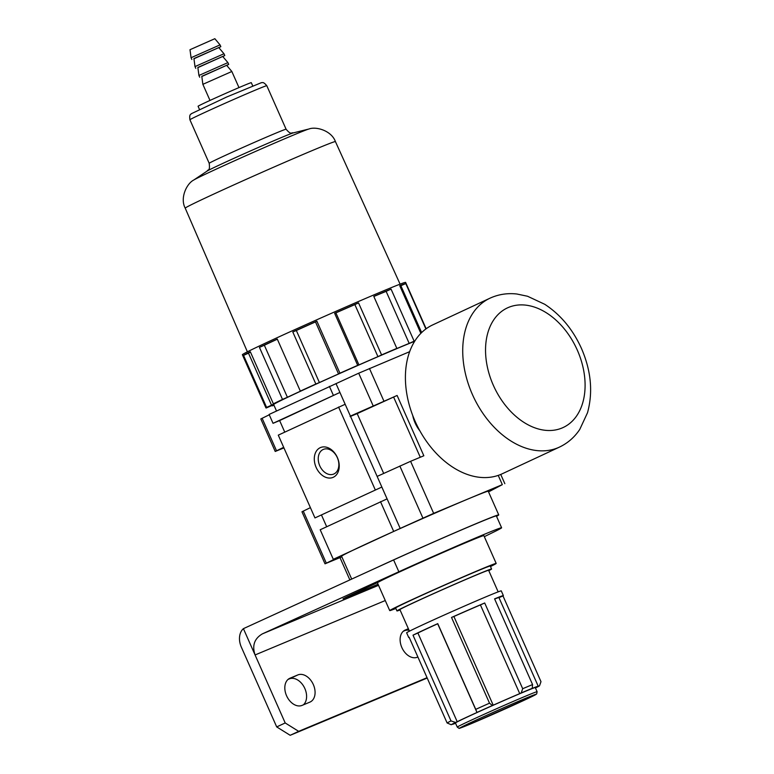 <?xml version="1.0" encoding="UTF-8"?>
<svg xmlns="http://www.w3.org/2000/svg" width="774" height="774" viewBox="0 0 774 774"><rect width="100%" height="100%" fill="white"/><g stroke="black" fill="none" stroke-linecap="round" stroke-linejoin="round"><path stroke-width="1.16" d="M357.027 592.158L351.986 595.119L378.041 584.225M339.989 557.628L349.838 579.861M484.321 536.653L493.096 532.377A77.623 1.567 156.1 0 0 501.61 527.771L496.366 515.948A77.623 1.567 156.1 0 0 393.608 559.941L377.093 567.458A80.215 1.625 -23.9 0 1 455.393 532.493A80.215 1.625 -23.9 0 1 498.737 514.894A80.215 1.625 -23.9 0 1 496.54 516.316M480.422 604.929A46.895 0.948 156.1 0 0 453.903 616.491L451.523 617.449A51.752 1.045 156.1 0 1 484.698 602.985L480.422 604.929L519.731 693.63L521.163 692.972A48.52 0.977 -23.9 0 1 532.212 688.347L531.37 688.754A46.895 0.948 -23.9 0 1 538.24 686.267A46.895 0.948 -23.9 0 1 538.104 686.422L539.507 685.822L540.987 681.671L502.994 595.932L498.969 597.654M351.677 579.02L341.586 556.245A80.215 1.625 -23.9 0 1 414.264 522.256A80.215 1.625 -23.9 0 1 488.259 491.248L498.737 514.894M395.862 608.47A58.224 1.18 -23.9 0 1 389.728 610.599A58.224 1.18 -23.9 0 1 442.476 585.937A58.224 1.18 -23.9 0 1 496.182 563.424L483.866 535.637A58.224 1.18 156.1 0 0 433.624 556.612A58.224 1.18 156.1 0 0 377.799 582.474L346.626 597.006L343.037 598.805L351.986 595.119M496.182 563.424A58.224 1.18 -23.9 0 1 490.484 566.539M400.061 609.96A51.752 1.045 -23.9 0 1 396.956 610.938L395.64 607.977A51.752 1.045 -23.9 0 1 442.534 586.053A51.752 1.045 -23.9 0 1 490.271 566.046L491.577 569.006A51.752 1.045 -23.9 0 1 488.771 570.651M396.956 610.938A51.752 1.045 -23.9 0 1 443.841 589.014A51.752 1.045 -23.9 0 1 491.577 569.006M409.456 631.168L399.906 609.622A48.52 0.977 -23.9 0 1 443.87 589.072A48.52 0.977 -23.9 0 1 488.626 570.312L498.166 591.858M455.576 723.274A46.895 0.948 -23.9 0 1 452.48 724.271A46.895 0.948 -23.9 0 1 452.626 724.116L451.213 724.725L447.111 722.964L409.117 637.225A51.752 1.045 156.1 0 0 408.74 637.544L406.65 632.813A51.752 1.045 -23.9 0 1 453.535 610.889A51.752 1.045 -23.9 0 1 501.271 590.881L503.371 595.612A51.752 1.045 156.1 0 0 494.576 598.853L532.57 684.584L532.212 688.347M408.74 637.544A51.752 1.045 156.1 0 0 409.233 637.476M447.111 722.964A51.752 1.045 -23.9 0 1 451 720.913L455.557 722.432L457.202 721.707A46.895 0.948 -23.9 0 1 476.987 712.477L475.749 709.361A51.752 1.045 -23.9 0 1 489.516 703.179L492.409 705.511L493.212 705.191A46.895 0.948 -23.9 0 1 519.731 693.63M475.749 709.361L437.755 623.631A51.752 1.045 156.1 0 0 413.006 635.173L451 720.913M451.523 617.449L489.516 703.179M484.698 602.985L522.692 688.715A51.752 1.045 -23.9 0 1 532.57 684.584M273.841 404.966A84.095 1.703 -23.9 0 1 271.229 405.818L266.324 407.956A89.271 1.809 -23.9 0 1 265.966 407.946A89.271 1.809 -23.9 0 1 266.595 407.405L271.539 405.189A84.095 1.703 -23.9 0 1 276.937 402.335L273.386 403.825A89.271 1.809 -23.9 0 1 282.5 399.413L287.406 397.275A84.095 1.703 -23.9 0 1 301.579 390.667L300.331 391.102A89.271 1.809 -23.9 0 1 315.85 384.02L319.401 382.53A84.095 1.703 -23.9 0 1 338.548 373.939L339.941 373.203A89.271 1.809 -23.9 0 1 357.694 365.338L358.942 364.912A84.095 1.703 -23.9 0 1 377.935 356.63L381.592 354.918A89.271 1.809 -23.9 0 1 396.839 348.387L395.446 349.122A84.095 1.703 -23.9 0 1 409.185 343.385L414.129 341.16A89.271 1.809 -23.9 0 1 414.961 340.821M273.957 405.237A89.271 1.809 -23.9 0 1 272.38 405.857L273.919 405.141M276.512 410.994L273.648 404.541A80.864 1.635 -23.9 0 1 331.33 377.238A80.864 1.635 -23.9 0 1 414.651 341.324M521.163 692.972L522.692 688.715M437.755 623.631L437.687 623.776A46.895 0.948 156.1 0 0 417.892 633.006L457.202 721.707M417.892 633.006L413.006 635.173M437.687 623.776L476.987 712.477M453.903 616.491L493.212 705.191M501.61 527.771A77.623 1.567 156.1 0 0 398.852 571.763L262.376 633.867L378.525 585.318M377.093 567.458L243.413 628.652L255.072 654.959C251.937 645.613 254.375 638.589 262.376 633.867M243.413 628.652A16.177 11.707 -112.7 0 0 241.333 647.093L276.705 726.912L290.182 735.3L427.2 678.034M409.059 630.268A14.88 10.265 65 0 0 404.638 630.694L403.341 631.236M303.369 704.853A14.88 10.265 65 0 0 304.105 687.012A14.88 10.265 65 0 0 289.341 678.885L288.044 679.427M427.054 677.685L298.677 731.343L285.2 722.955L255.072 654.959L385.268 600.537M408.372 628.72L405.305 630.007A14.88 10.265 65 0 0 405.044 630.123A14.88 10.265 65 0 0 401.948 647.751A14.88 10.265 65 0 0 417.36 657.203L417.883 656.991M302.063 705.395L309.89 702.124A14.88 10.265 65 0 0 310.151 702.008A14.88 10.265 65 0 0 313.247 684.38A14.88 10.265 65 0 0 297.835 674.928L290.008 678.198A14.88 10.265 65 0 0 289.747 678.314A14.88 10.265 65 0 0 286.651 695.942A14.88 10.265 65 0 0 302.063 705.395M285.2 722.955L276.705 726.912M298.677 731.343L290.182 735.3M319.768 465.822A13.371 9.675 -112.7 0 0 333.7 474.065A13.371 9.675 -112.7 0 0 337.474 457.995A13.371 9.675 -112.7 0 0 323.387 449.394A13.371 9.675 -112.7 0 0 319.768 465.822M316.15 467.428A16.177 11.707 -112.7 0 0 337.745 472.808A16.177 11.707 -112.7 0 0 326.396 447.198A16.177 11.707 -112.7 0 0 316.15 467.428M419.885 430.857A25.426 17.531 -115 0 1 412.745 415.541M559.428 447.111L502.113 473.833A82.15 56.657 -115 0 1 416.044 423.33A82.15 56.657 -115 0 1 432.666 324.925L489.981 298.193A82.15 56.657 -115 0 0 473.359 396.598A82.15 56.657 -115 0 0 559.428 447.111C567.729 443.163 574.511 437.271 579.765 429.425L587.514 412.736C593.126 392.157 591.113 370.765 581.497 348.542C572.905 329.492 560.647 314.737 544.722 304.279L527.529 296.248L516.887 294.014C507.405 292.94 498.437 294.333 489.981 298.193M284.755 432.124L279.627 420.563L339.912 392.447L273.038 423.32L269.11 414.448L358.701 373.203L409.659 351.677M279.627 420.563L273.038 423.32M381.834 487.059L314.96 517.922L381.834 487.059L387.077 498.882L320.204 529.755L333.304 559.312L339.912 556.554L325.012 563.811L341.856 556.854M326.676 526.736L321.549 515.174M339.912 392.447L345.156 404.27L278.282 435.143L314.96 517.922M488.539 491.896L502.326 484.64L433.653 513.346L400.197 528.439L335.993 383.575M383.681 473.417L357.182 413.616L350.109 416.567M433.653 513.346L410.597 461.314L423.842 455.77L397.11 395.466L357.182 413.616M400.197 528.439L333.304 559.312M283.671 447.324L275.225 451.465L283.932 447.904M310.403 507.638L301.957 511.778L325.012 563.811M333.323 395.204L329.395 386.332M393.589 531.196L380.489 501.639M375.245 489.807L338.567 407.027M410.597 461.314L377.132 476.407M397.11 395.466L350.409 416.093M269.265 414.796L260.819 418.937L275.225 451.465M198.076 106.261L199.46 109.386L198.076 106.261A29.112 0.59 -23.9 0 1 224.45 93.925A29.112 0.59 -23.9 0 1 251.298 82.673L252.692 85.798M265.966 407.946L242.378 354.734A89.271 1.809 -23.9 0 1 323.261 316.914A89.271 1.809 -23.9 0 1 405.615 282.394L426.155 328.766M273.386 403.825L250.331 351.783A89.271 1.809 156.1 0 0 243.529 355.372L266.595 407.405M300.331 391.102L277.276 339.06A89.271 1.809 156.1 0 0 259.445 347.381L282.5 399.413M339.941 373.203L316.876 321.171A89.271 1.809 156.1 0 0 292.795 331.978L315.85 384.02M381.592 354.918L358.536 302.886A89.271 1.809 156.1 0 0 334.639 313.306L357.694 365.338M414.129 341.16L391.073 289.128A89.271 1.809 156.1 0 0 373.784 296.355L396.839 348.387M425.894 328.96L405.779 283.574A89.271 1.809 156.1 0 0 399.723 285.674L420.853 333.362M391.073 289.128L386.129 291.353L409.185 343.385M386.129 291.353A84.095 1.703 156.1 0 0 373.832 296.481M405.779 283.574L400.874 285.712L421.646 332.578M400.874 285.712A84.095 1.703 156.1 0 0 399.868 286.003M220.048 44.882L191.072 57.721L189.998 49.71L214.833 38.7L220.048 44.882L220.842 46.653L218.878 47.698M193.955 58.747L220.842 46.653M223.976 53.745L195 66.593L193.926 58.572L218.761 47.572L223.986 53.745L224.77 55.525L222.806 56.57M197.883 67.619L224.77 55.525M227.914 62.617L198.928 75.455L197.854 67.444L222.699 56.434L227.914 62.617L228.698 64.397L226.734 65.442M201.811 76.491L228.698 64.397M231.842 71.489L202.865 84.327L201.791 76.316L226.627 65.306L231.842 71.489L238.982 87.597M250.447 352.054A84.095 1.703 156.1 0 0 248.483 353.157L271.539 405.189M248.483 353.157L243.529 355.372M277.324 339.186A84.095 1.703 156.1 0 0 264.35 345.243L287.406 397.275M264.35 345.243L259.445 347.381M316.876 321.171L315.482 321.907A84.095 1.703 156.1 0 0 296.345 330.498L319.401 382.53M296.345 330.498L292.795 331.978M315.482 321.907L338.548 373.939M358.536 302.886L354.869 304.598A84.095 1.703 156.1 0 0 335.887 312.87L358.942 364.912M335.887 312.87L334.639 313.306M354.869 304.598L377.935 356.63M457.279 727.105L455.441 722.964A43.663 0.88 -23.9 0 1 495.002 704.466A43.663 0.88 -23.9 0 1 535.279 687.583L537.117 691.724A43.663 0.88 -23.9 0 0 496.84 708.607A43.663 0.88 -23.9 0 0 457.279 727.105L458.924 728.266C461.41 727.308 453.264 731.014 470.563 723.971L530.5 697.268L536.672 693.959L537.117 691.724M451.213 724.725A48.52 0.977 -23.9 0 1 455.557 722.432M539.507 685.822A48.52 0.977 -23.9 0 1 535.453 687.97M477.016 712.419A48.52 0.977 -23.9 0 1 492.409 705.511M538.24 686.267L498.94 597.576A46.895 0.948 156.1 0 0 494.654 599.028M398.852 571.763L393.608 559.941M290.008 678.198L289.495 678.44M297.835 674.928L289.341 678.885M405.305 630.007L404.792 630.249M408.459 628.914L404.638 630.694M577.317 350.148A65.984 45.502 -115 0 1 537.466 428.709A65.984 45.502 -115 0 1 491.171 324.248A65.984 45.502 -115 0 1 577.317 350.148M420.282 457.26L393.589 397.014M326.309 563.124L303.253 511.082M422.894 518.067L399.839 466.035M502.326 484.64L498.233 475.4M383.865 401L369.459 368.482M373.116 405.721L358.701 373.203M276.521 450.778L262.115 418.25M266.798 85.711C262.821 80.96 262.154 83.128 261.448 82.644L226.637 97.031L191.236 113.759C191.12 114.6 189.069 113.652 189.92 119.776A42.048 0.851 -23.9 0 1 228.011 101.965A42.048 0.851 -23.9 0 1 266.798 85.711L286.09 129.229C291.546 135.547 291.208 132.199 293.22 132.915L308.932 129.006A63.439 1.287 -23.9 0 0 250.853 153.504A63.439 1.287 -23.9 0 0 193.694 180.071L207.142 171.064A47.388 0.958 -23.9 0 1 249.838 151.211A47.388 0.958 -23.9 0 1 293.22 132.915M189.92 119.776L209.203 163.304A42.048 0.851 -23.9 0 1 247.303 145.493A42.048 0.851 -23.9 0 1 286.09 129.229M193.694 180.071C186.786 183.496 179.742 197.951 185.218 208.158A82.15 1.664 -23.9 0 1 259.648 173.357A82.15 1.664 -23.9 0 1 335.423 141.594C331.543 130.69 316.102 126.191 308.932 129.006M470.602 723.951A41.728 0.842 -23.9 0 1 488.675 714.412A41.728 0.842 -23.9 0 1 534.67 695.187A41.728 0.842 -23.9 0 1 470.602 723.951M377.354 582.677L389.728 610.599M500.739 474.452L504.832 483.682M209.203 163.304C210.218 171.586 207.964 169.08 207.142 171.064M185.218 208.158L247.39 351.822M335.423 141.594L400.09 284.145M191.072 57.721L191.855 59.492M195 66.593L195.783 68.364M198.928 75.465L199.721 77.236M202.865 84.327L209.996 100.436"/></g></svg>
